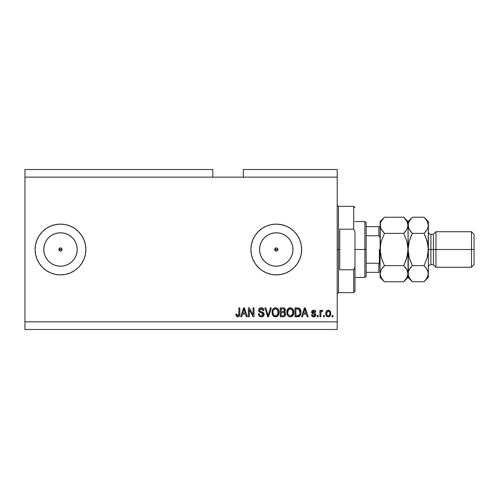 <?xml version="1.0" encoding="UTF-8"?>
<svg xmlns="http://www.w3.org/2000/svg" width="499" height="499" viewBox="0 0 499 499"><rect width="100%" height="100%" fill="white"/><g stroke="black" fill="none" stroke-linecap="round" stroke-linejoin="round"><path stroke-width="0.75" d="M275.648 248.047L274.83 248.864L276.284 247.916L275.71 248.022M274.806 248.926L274.806 250.074M275.71 250.978L276.284 251.084A1.584 1.584 0 0 1 274.7 249.5A1.584 1.584 0 0 1 276.284 247.916L277.407 248.377L277.75 250.105L276.889 250.966L275.161 250.623L275.648 250.953M274.83 250.136L275.161 250.623L274.818 248.889L276.284 247.916A1.584 1.584 0 0 1 277.868 249.5A1.584 1.584 0 0 1 276.284 251.084L274.818 250.105L275.161 248.377M59.855 248.047L59.038 248.864L60.491 247.916L59.917 248.022M59.013 248.926L59.013 250.074M59.917 250.978L60.491 251.084A1.584 1.584 0 0 1 58.907 249.5A1.584 1.584 0 0 1 60.491 247.916L61.614 248.377L61.957 250.105L61.096 250.966L59.369 250.623L59.855 250.953M59.038 250.136L59.369 250.623L59.025 248.889M57.235 265.886L60.491 266.204A16.704 16.704 0 0 1 43.787 249.5A16.704 16.704 0 0 1 60.491 232.796L63.753 233.114L66.885 234.068L69.773 235.609L72.305 237.686L74.382 240.219L75.923 243.107L76.877 246.244L77.195 249.5L76.877 252.756L75.923 255.893L74.382 258.781L72.305 261.314L69.773 263.391L66.885 264.932L63.753 265.886L60.491 266.204L57.235 265.886L54.098 264.932L51.21 263.391L48.677 261.314L46.6 258.781L45.06 255.893L44.105 252.756L43.787 249.5L44.105 246.244L45.06 243.107L46.6 240.219L48.677 237.686L51.21 235.609L54.098 234.068L57.235 233.114L60.491 232.796A16.704 16.704 0 0 1 77.195 249.5A16.704 16.704 0 0 1 60.491 266.204L63.753 265.886M273.022 265.886L276.284 266.204A16.704 16.704 0 0 1 259.58 249.5A16.704 16.704 0 0 1 276.284 232.796L279.54 233.114L282.677 234.068L285.565 235.609L288.098 237.686L290.175 240.219L291.715 243.107L292.67 246.244L292.988 249.5L292.67 252.756L291.715 255.893L290.175 258.781L288.098 261.314L285.565 263.391L282.677 264.932L279.54 265.886L276.284 266.204L273.022 265.886L269.89 264.932L267.002 263.391L264.47 261.314L262.393 258.781L260.852 255.893L259.898 252.756L259.58 249.5L259.898 246.244L260.852 243.107L262.393 240.219L264.47 237.686L267.002 235.609L269.89 234.068L273.022 233.114L276.284 232.796A16.704 16.704 0 0 1 292.988 249.5A16.704 16.704 0 0 1 276.284 266.204L279.54 265.886M276.265 224.113A25.387 25.387 0 0 0 258.351 231.53M258.314 231.567A25.387 25.387 0 0 0 251.384 244.547L252.831 239.782L255.176 235.397L258.332 231.548L262.181 228.392L266.566 226.047L271.331 224.6L276.284 224.113L281.236 224.6L286.002 226.047L290.387 228.392L294.235 231.548L297.392 235.397L299.737 239.782L301.184 244.547L301.67 249.5L301.184 254.453L299.737 259.218L297.392 263.603L294.235 267.452L290.387 270.608L286.002 272.953L281.236 274.4L276.284 274.887A25.387 25.387 0 0 1 250.897 249.5A25.387 25.387 0 0 1 276.284 224.113A25.387 25.387 0 0 1 301.67 249.5A25.387 25.387 0 0 1 276.284 274.887L271.331 274.4A25.387 25.387 0 0 0 276.265 274.887M266.566 272.953A25.387 25.387 0 0 0 271.325 274.4L266.566 272.953L262.181 270.608L258.332 267.452L255.176 263.603L252.831 259.218L251.384 254.453A25.387 25.387 0 0 0 258.314 267.433M46.401 270.62A25.387 25.387 0 0 0 60.491 274.887A25.387 25.387 0 0 1 35.105 249.5A25.387 25.387 0 0 1 60.491 224.113A25.387 25.387 0 0 0 46.401 228.38M46.376 228.399A25.387 25.387 0 0 0 42.546 231.542L46.388 228.392L50.779 226.047L55.539 224.6L60.491 224.113L65.444 224.6L70.209 226.047L74.594 228.392L78.443 231.548L81.599 235.397L83.944 239.782L85.391 244.547L85.878 249.5L85.391 254.453L83.944 259.218L81.599 263.603L78.443 267.452L74.594 270.608L70.209 272.953L65.444 274.4L60.491 274.887L55.539 274.4L50.779 272.953L46.388 270.608L42.54 267.452A25.387 25.387 0 0 0 46.376 270.601M42.534 231.555A25.387 25.387 0 0 0 42.534 267.445M24.95 169.529L212.817 169.529L24.95 169.529L24.95 177.145L212.817 177.145L212.817 169.529L212.817 177.145L24.95 177.145L24.95 321.855L337.212 321.855L337.212 177.145L212.817 177.145L337.212 177.145L337.212 169.529L243.281 169.529L337.212 169.529L337.212 321.855L24.95 321.855L24.95 329.471L337.212 329.471L24.95 329.471L24.95 169.529M251.384 254.453L250.897 249.5L251.384 244.547L250.897 249.5M42.54 267.452L39.384 263.603L37.038 259.218L35.591 254.453L35.105 249.5L35.591 244.547L37.038 239.782L39.384 235.397L42.54 231.548M249.282 316.778L249.282 309.704L249.282 316.778L248.359 316.778L248.359 307.889L249.338 307.889L253.087 314.975L253.087 307.889L254.01 307.889L254.01 316.778L253.024 316.778L249.282 309.704L253.024 316.778L254.01 316.778L254.01 307.889L253.087 307.889L253.087 314.975L249.338 307.889L248.359 307.889L248.359 316.778L249.282 316.778L248.359 316.778L248.359 307.889L249.338 307.889M261.37 316.89L261.37 316.89C263.067 316.84 264.002 315.979 264.164 314.301L263.353 316.223L261.071 316.884L259.212 316.067L258.395 313.89L259.318 313.777L259.786 315.131L261.033 315.817L262.518 315.611L263.216 314.663L262.792 313.322L259.711 312.162L258.8 311.127L258.725 309.467L259.767 308.12L261.738 307.814L263.447 308.812L263.934 310.428L263.01 310.546L262.518 309.268L261.239 308.812L259.836 309.361L259.567 310.472L260.154 311.357L263.372 312.524L264.164 314.301L262.798 312.181L259.842 311.133L259.549 310.228L261.239 308.812L263.01 310.546L263.934 310.428C263.809 308.744 262.898 307.858 261.208 307.777C259.623 307.833 258.763 308.644 258.625 310.21C258.781 311.601 259.58 312.418 261.027 312.648L263.241 314.333L261.445 315.855C260.147 315.773 259.436 315.081 259.318 313.777L258.395 313.89C258.507 315.773 259.499 316.778 261.37 316.89L261.071 316.884M268.425 314.339L270.396 307.889L271.356 307.889L268.562 316.778L267.607 316.778L264.95 307.889L265.898 307.889L268.032 315.736L270.396 307.889L271.356 307.889L270.396 307.889L268.032 315.736L265.898 307.889L264.95 307.889L267.607 316.778L268.562 316.778L267.607 316.778L264.95 307.889L265.898 307.889L267.782 314.738M275.535 316.89L273.421 316.079L272.223 314.046L272.173 310.821L273.034 308.975L274.724 307.871L276.34 307.871L277.812 308.731L278.785 310.409L279.041 312.767L278.573 314.807L277.338 316.341L275.535 316.89L278.149 315.536L279.053 312.343C279.122 309.76 277.949 308.239 275.542 307.777C273.084 308.251 271.905 309.81 272.011 312.449L272.916 315.499L275.722 316.884M289.857 316.865L288.191 316.079L286.994 314.046L286.944 310.821L287.804 308.975L289.495 307.871L291.11 307.871L292.582 308.731L293.555 310.409L293.811 312.767L293.343 314.807L292.108 316.341L290.306 316.89L292.919 315.536L293.824 312.343C293.892 309.76 292.72 308.239 290.312 307.777C287.854 308.251 286.675 309.81 286.782 312.449L287.461 315.156M324.406 315.505L324.406 316.778L323.483 316.778L323.483 315.505L324.406 315.505L323.483 315.505L323.483 316.778L324.406 316.778L323.483 316.778L323.483 315.505L324.406 315.505L324.406 316.778L324.406 315.505M328.417 316.884L328.267 316.89C330.045 316.541 330.874 315.405 330.75 313.478L330.244 315.773L328.86 316.821L327.151 316.603L326.059 315.268L325.99 312L326.683 310.833L327.687 310.266L329.839 310.827L330.75 313.478C330.825 311.619 330.001 310.528 328.267 310.197C326.514 310.534 325.685 311.65 325.791 313.547C325.691 315.437 326.521 316.547 328.267 316.89L328.124 316.884M238.067 316.877L236.42 316.266L235.896 314.121L236.819 314.008L237.424 315.748L238.722 315.324L238.896 307.889L239.819 307.889L239.757 314.938L239.196 316.341L237.811 316.89C239.327 316.591 239.994 315.599 239.819 313.921L239.819 307.889L238.896 307.889L238.772 315.181L237.855 315.855L236.819 314.008L235.896 314.121L236.42 316.266L237.611 316.884M302.519 316.778L303.292 314.121L302.519 316.778L301.558 316.778L304.396 307.889L305.294 307.889L308.132 316.778L307.172 316.778L306.398 314.121L303.292 314.121L306.398 314.121L307.172 316.778L308.132 316.778L305.294 307.889L304.396 307.889L301.558 316.778L302.519 316.778L301.558 316.778L304.396 307.889L305.294 307.889L308.132 316.778L307.172 316.778M313.684 316.89C315.037 316.84 315.761 316.148 315.867 314.807L315.524 316.017L314.52 316.771L313.054 316.828L312.137 316.335L311.482 314.813L312.405 314.701L312.798 315.63L313.746 315.967L314.576 315.73L314.944 314.969L314.682 314.345L311.781 312.836L311.632 311.657L312.193 310.659L313.84 310.203L315.374 310.946L315.748 312.043L314.825 312.162L314.482 311.382L313.678 311.12L312.91 311.276L312.524 311.994L315.299 313.397L315.867 314.807C315.761 313.64 315.087 312.973 313.846 312.817L312.517 311.912L313.678 311.12L314.825 312.162L315.748 312.043C315.58 310.833 314.875 310.222 313.64 310.197C312.399 310.216 311.719 310.827 311.594 312.043L314.944 314.969L313.746 315.967L312.405 314.701L311.482 314.813C311.644 316.129 312.38 316.821 313.684 316.89L313.466 316.884M318.175 315.505L318.175 316.778L317.252 316.778L317.252 315.505L318.175 315.505L317.252 315.505L317.252 316.778L318.175 316.778L317.252 316.778L317.252 315.505L318.175 315.505L318.175 316.778L318.175 315.505M322.036 310.21L322.791 310.546L322.441 311.47L321.818 311.351L320.988 312.106L320.826 316.778L319.903 316.778L319.903 310.316L320.826 310.316L320.826 311.345L321.712 310.228L322.791 310.546L322.441 311.47L321.131 311.775L320.826 313.428L320.988 312.106L321.818 311.351L322.441 311.47L322.791 310.546L321.917 310.197L320.826 311.345L320.826 310.316L319.903 310.316L319.903 316.778L320.826 316.778L319.903 316.778L319.903 310.316L320.826 310.316M332.945 315.505L332.945 316.778L332.022 316.778L332.022 315.505L332.945 315.505L332.022 315.505L332.022 316.778L332.945 316.778L332.022 316.778L332.022 315.505L332.945 315.505L332.945 316.778L332.945 315.505M297.797 316.771L297.597 316.778C300.011 316.41 301.134 314.913 300.978 312.287L300.616 314.644L299.456 316.304L294.978 316.778L294.978 307.889L299.456 308.332L300.566 309.823L300.978 312.287C301.122 310.39 300.429 308.981 298.895 308.058L294.978 307.889L294.978 316.778L297.597 316.778L294.978 316.778L294.978 307.889M283.207 316.771L282.939 316.778C284.661 316.759 285.553 315.892 285.628 314.164L285.247 315.705L284.255 316.578L280.207 316.778L280.207 307.889L283.432 307.914L284.704 308.438L285.384 310.403L284.405 311.987L285.353 312.879L285.628 314.164L284.405 311.987L285.397 310.122C285.266 308.644 284.455 307.902 282.964 307.889L280.207 307.889L280.207 316.778L282.939 316.778L280.207 316.778L280.207 307.889L282.964 307.889M241.703 316.778L242.477 314.121L241.703 316.778L240.743 316.778L243.581 307.889L244.479 307.889L247.317 316.778L246.363 316.778L245.583 314.121L242.477 314.121L245.583 314.121L246.363 316.778L247.317 316.778L244.479 307.889L243.581 307.889L240.743 316.778L241.703 316.778L240.743 316.778L243.581 307.889L244.479 307.889L247.317 316.778L246.363 316.778M337.212 329.471L337.212 321.855L337.212 329.471M243.281 169.529L243.281 177.145L243.281 169.529M276.889 248.034L277.868 249.5L277.407 250.623L276.284 251.084L276.858 250.978M61.096 250.966L59.886 250.966L59.025 250.105L59.025 248.895L59.886 248.034M235.996 315.225L235.915 314.682M235.896 314.121L236.832 314.308M236.863 314.601L236.981 315.181M237.705 315.842L238.035 315.836M237.855 315.855L238.859 314.763M238.647 315.443L238.896 313.99M238.896 307.889L239.819 307.889L239.801 314.432M239.682 315.337L239.564 315.73M239.757 314.938L239.339 316.16M239.196 316.335L238.534 316.778M304.558 310.085L304.845 308.819L306.093 313.085L303.592 313.085L304.434 310.497L303.592 313.085L306.093 313.085L304.845 308.819L304.558 310.085M305.257 310.341L305.163 310.022M311.563 315.231L311.794 315.855M311.482 314.813L312.405 314.701L312.798 315.63M313.434 315.942L314.17 315.923M314.919 315.181L314.632 314.314M314.944 314.969L313.859 314.021M312.33 313.434L313.079 313.771M311.781 312.829L311.638 312.455M311.632 311.65L311.819 311.114M314.42 310.303L314.769 310.447M315.561 311.282L315.68 311.663M315.748 312.043L314.825 312.162L314.669 311.632M314.108 311.176L313.285 311.151M312.623 311.538L312.811 312.449L313.846 312.817L312.917 312.505M312.811 312.449L312.517 311.912L313.528 312.723M314.22 312.935L313.846 312.817M314.233 312.935L314.582 313.054M314.906 316.597L314.108 316.865M320.826 311.345L320.969 311.027M322.441 311.47L321.687 311.364M321.05 311.937L321.562 311.401M320.838 313.091L320.826 313.428L320.838 313.091M320.826 316.778L320.826 313.428M320.863 312.761L320.919 312.43M326.683 316.241L326.321 315.805M325.897 312.38L326.128 311.626M328.573 310.216L329.034 310.322M330.475 311.781L330.637 312.324M330.644 312.362L330.725 312.892M330.238 315.792L329.876 316.241M329.072 316.759L328.579 316.871M325.897 314.707L326.059 315.268M328.86 316.821L329.409 316.603M327.544 311.339L326.714 313.54C326.602 312.262 327.113 311.451 328.248 311.12C329.409 311.432 329.933 312.237 329.827 313.54L329.764 312.73M329.764 314.358L329.827 313.54C329.933 314.825 329.421 315.63 328.292 315.967L328.928 315.792M326.814 314.576L326.726 313.946M329.24 311.569L327.793 311.208M329.77 312.736L329.639 312.224M329.677 312.343L329.34 311.675M329.527 311.969L328.835 311.257M328.685 315.904L329.54 315.1L329.827 313.74M327.219 315.437L328.292 315.967C327.126 315.655 326.602 314.85 326.714 313.54L326.726 313.141M298.196 307.92L299.038 308.114M299.462 308.338L299.93 308.756M300.061 308.918L300.286 309.249M300.292 309.255L300.959 311.638M300.972 311.969L300.972 312.686M300.828 313.871L300.741 314.251M299.157 316.478L298.801 316.616M299.437 316.316L298.34 316.722M299.818 310.484L299.949 310.983M300.055 312.043L299.868 313.927M298.346 315.655L299.699 314.445L297.485 315.736L298.658 315.568M295.901 315.736L295.901 308.931L298.72 309.106L295.901 308.931L295.901 315.736L297.485 315.736L295.901 315.736M299.562 309.923L298.72 309.106L300.049 312.549M299.363 315.044L299.986 313.303M287.118 314.432L286.994 314.046L287.118 314.432M286.825 311.607L286.944 310.833M287.58 309.274L290.312 307.777M291.11 307.871L292.576 308.725M293.032 309.286L293.237 309.654M293.73 311.145L293.78 311.532M293.824 312.343L293.811 312.767M293.718 313.609L293.63 313.996M293.624 314.014L293.718 313.603M293.568 314.22L293.262 314.981M293.038 315.356L292.676 315.83M292.408 316.104L291.809 316.528M291.435 316.697L291.098 316.803M293.73 311.139L293.019 309.268M292.614 308.762L292.258 308.438M290.493 308.825L288.609 309.517L289.688 308.887M292.352 309.991L291.011 308.918L291.909 309.449M288.647 309.486L287.705 312.468C287.567 310.415 288.434 309.199 290.318 308.812L292.514 310.309L292.901 312.318C293 314.301 292.133 315.48 290.299 315.855L291.472 315.543L292.794 313.509M292.589 314.214L291.472 315.543M289.707 315.78L290.299 315.855C288.509 315.505 287.649 314.376 287.705 312.468L288.01 314.22L287.711 312.149L288.098 310.259M292.745 310.983L292.152 309.704M292.788 313.54L292.439 310.147M292.844 311.482L292.757 311.039M288.004 314.208L288.64 315.162M288.672 315.187L288.291 314.744M289.994 315.836L290.605 315.836M283.207 307.895L284.486 308.263M285.01 308.812L285.216 309.193M285.228 309.212L285.359 309.654M285.341 310.671L285.16 311.183M285.621 314.432L284.923 316.135M284.91 316.148L284.499 316.46M284.667 314.62L283.856 315.624L284.524 315.044L284.586 313.484L283.869 312.761L282.833 312.623C283.981 312.549 284.611 313.066 284.704 314.177C284.611 313.066 283.981 312.549 282.833 312.623L281.13 312.623L282.833 312.623M283.469 308.975L281.13 308.931L281.13 311.582L283.669 311.501L284.474 310.272L283.669 311.501L281.13 311.582L281.13 308.931L282.64 308.931C283.744 308.787 284.355 309.237 284.474 310.272L284.187 309.343L283.045 308.937M282.758 311.582L283.887 311.407M283.669 311.501L284.436 310.665L284.355 309.623M281.13 315.736L281.13 312.623L281.13 315.736L283.856 315.624L281.13 315.736M284.436 310.665L284.474 310.272M282.97 308.937L282.64 308.931M272.335 314.401L272.223 314.058M272.024 312.854L272.024 312.037M272.055 311.607L272.173 310.833M272.81 309.274L275.542 307.777M276.34 307.871L276.72 308.002M278.255 309.286L278.467 309.654M278.785 310.409L278.579 309.873M278.96 311.145L279.016 311.544M279.041 311.937L279.041 312.761M278.947 313.603L278.86 313.996M278.798 314.22L278.492 314.981M278.38 315.181L278.573 314.807M277.332 316.347L276.702 316.684M276.633 316.709L276.321 316.803M275.086 316.865L273.415 316.079M277.488 308.438L277.082 308.176M275.722 308.825L274.338 309.131M277.581 309.991L276.24 308.918L277.138 309.449M273.096 310.933L272.934 312.468C272.797 310.415 273.664 309.199 275.548 308.812L277.743 310.309L278.13 312.318C278.23 314.301 277.363 315.48 275.529 315.855L276.702 315.543L278.024 313.509M277.818 314.214L276.702 315.543M274.937 315.78L275.529 315.855C273.739 315.505 272.878 314.376 272.934 312.468L273.24 314.22L272.959 311.831M273.876 309.486L273.327 310.259M277.974 310.983L277.382 309.704M278.018 313.54L277.669 310.147M278.074 311.482L277.987 311.039M273.234 314.208L273.87 315.162M273.901 315.187L273.521 314.744M268.562 316.778L271.356 307.889L268.562 316.778M268.032 315.736L267.938 315.337M267.832 314.938L267.676 314.339M260.204 316.703L259.773 316.509M259.218 316.073L258.862 315.618M258.395 313.89L259.318 313.777L259.38 314.183M263.235 314.495L263.235 314.133M262.674 313.235L261.021 312.648M259.361 311.906L258.8 311.127L259.33 311.887M259.305 308.482L260.116 307.952M260.247 307.908L260.703 307.808M261.744 307.814L262.798 308.195M263.173 308.488L263.884 309.891M263.447 308.819L263.746 309.38M263.921 310.16L263.01 310.546L262.967 310.203M261.588 308.837L262.237 309.049M261.931 308.912L260.927 308.831M261.239 308.812L259.549 310.228L259.767 311.033M260.347 311.445L260.746 311.588M261.657 311.825L262.031 311.925M264.09 313.64L263.965 313.291M264.114 314.844L263.709 315.811M263.697 315.83L263.428 316.154M263.341 316.229L262.936 316.528M262.917 316.534L263.353 316.223M261.925 308.912L262.518 309.268M261.027 312.648L261.757 312.861M253.087 307.889L254.01 307.889L254.01 316.778L253.024 316.778M243.743 310.085L244.03 308.819L245.277 313.085L242.782 313.085L243.618 310.497L242.782 313.085L245.277 313.085L244.267 309.736M244.441 310.341L244.348 310.022M244.03 308.819L243.855 309.661M304.958 309.274L304.845 308.819M328.448 311.133L328.049 311.139M327.531 315.73L327.893 315.911M328.093 315.954L328.492 315.954M299.93 313.646L300.011 313.098M300.005 311.37L299.893 310.746M299.737 310.272L299.406 309.679M299.101 309.349L298.57 309.049M298.414 309.012L297.46 308.931M290.318 308.812L290 308.831M288.609 309.517L288.229 310.016M292.876 312.929L292.851 311.544M275.548 308.812L275.23 308.831M273.839 309.517L273.452 310.016M273.121 310.833L272.99 311.519M275.23 315.836L275.835 315.836M278.105 312.929L278.08 311.544M65.438 224.6A25.387 25.387 0 0 0 60.51 224.113A25.387 25.387 0 0 1 85.878 249.5A25.387 25.387 0 0 1 60.491 274.887A25.387 25.387 0 0 0 65.438 274.4M65.45 274.4A25.387 25.387 0 0 0 78.424 267.47M78.462 267.433A25.387 25.387 0 0 0 85.391 254.453L85.878 249.5M85.391 244.547A25.387 25.387 0 0 0 78.462 231.567M70.209 226.047A25.387 25.387 0 0 0 65.45 224.6M70.209 272.953L70.97 272.622M81.599 235.397L78.443 231.548M74.594 228.392L73.422 227.65M55.539 274.4L60.491 274.887M276.284 274.887A25.387 25.387 0 0 0 294.229 267.458M294.242 267.445A25.387 25.387 0 0 0 294.242 231.555M294.229 231.542A25.387 25.387 0 0 0 276.284 224.113L281.236 224.6M266.566 226.047L265.805 226.378M255.176 263.603L258.332 267.452M262.181 270.608L263.322 271.325M285.565 263.391L288.098 261.314L290.175 258.781M292.67 252.756L292.988 249.5L292.67 246.244M290.175 240.219L288.098 237.686L285.565 235.609M279.54 233.114L276.284 232.796L273.022 233.114M267.002 235.609L264.47 237.686L262.393 240.219M259.898 246.244L259.58 249.5L259.898 252.756M262.393 258.781L264.47 261.314L267.002 263.391M277.75 250.105L276.889 250.966M275.679 250.966L274.818 250.105M69.773 263.391L72.305 261.314L74.382 258.781M76.877 252.756L77.195 249.5L76.877 246.244M74.382 240.219L72.305 237.686L69.773 235.609M63.753 233.114L60.491 232.796L57.235 233.114M51.21 235.609L48.677 237.686L46.6 240.219M44.105 246.244L43.787 249.5L44.105 252.756M46.6 258.781L48.677 261.314L51.21 263.391M61.945 248.864L61.614 248.377L61.957 250.105M59.886 250.966L59.025 250.105M61.614 248.377L61.128 248.047M61.97 250.074L61.97 248.926M61.128 250.953L61.945 250.136M60.491 247.916A1.584 1.584 0 0 1 62.082 249.5A1.584 1.584 0 0 1 60.491 251.084L61.065 250.978M277.737 248.864L276.92 248.047M276.858 248.022L276.284 247.916M277.762 250.074L277.762 248.926M276.92 250.953L277.737 250.136M337.212 205.07L338.484 206.343L338.484 249.5L339.75 249.5L339.75 229.191L353.716 229.191L354.982 232.047L354.982 266.953L353.716 269.809L353.716 292.657L353.716 269.809L339.75 269.809L339.75 249.5L338.484 249.5L338.484 206.343L338.484 249.5L337.212 249.5L338.484 249.5L338.484 292.657L337.212 293.93M277.868 249.5L274.7 249.5L277.868 249.5M353.716 229.191L353.716 206.343L353.716 229.191L354.982 232.047L354.982 291.391L354.982 266.953L353.716 269.809L339.75 269.809L339.75 229.191L353.716 229.191M338.484 249.5L338.484 292.657L338.484 249.5M379.078 263.191L378.847 272.348L366.154 272.348L366.154 249.5L364.888 249.5L364.888 277.425L364.888 249.5L354.982 249.5L364.888 249.5L364.888 221.575L364.888 249.5L366.154 249.5L366.154 276.159L366.154 272.348L380.063 272.348M62.082 249.5L58.907 249.5L62.082 249.5M366.154 235.771L366.154 249.5L366.154 222.841L366.154 235.771L378.847 235.771L379.895 236.869L380.119 238.435L379.895 236.869L378.847 235.771L378.847 226.652L366.154 226.652L380.107 226.652L378.847 226.652L378.847 235.771L366.154 235.771M379.228 272.348L378.847 272.348L378.847 263.229L379.889 262.137L380.119 260.565L379.608 262.73M378.847 263.229L366.154 263.229L378.847 263.229M379.359 263.023L379.359 249.5L379.359 263.023M428.354 225.429L428.354 221.575L428.042 227.401L427.15 229.453L424.031 233.376L427.15 241.21L428.354 249.5L430.893 249.5L430.893 234.268L430.893 249.5L435.97 249.5L435.97 231.729L435.97 249.5L471.511 249.5L471.511 267.271L471.511 249.5L474.05 249.5L474.05 234.268L474.05 264.732L474.05 249.5L435.97 249.5L435.97 267.271L435.97 249.5L433.431 249.5L433.431 264.732L433.431 249.5L428.354 249.5L428.354 277.425L428.354 225.317L428.036 253.71L427.144 257.796L424.031 265.624L427.138 269.516L428.354 273.683L427.15 277.824L424.424 281.349M428.354 267.271C428.504 265.73 429.352 264.888 430.893 264.732L430.893 249.5L430.893 264.732L433.431 264.732L435.97 267.271L471.511 267.271L474.05 264.732M403.997 265.069L406.835 257.808L407.733 253.692L405.456 261.794L406.835 257.808L403.722 265.624L384.436 265.624L381.33 257.808L380.119 249.5L380.119 273.683L381.317 269.547L384.436 265.624L403.722 265.624L406.828 269.516L408.045 273.683L406.841 277.824L403.722 281.748L384.436 281.748L381.336 277.849L380.119 273.683L380.438 275.804L380.119 273.683L380.119 277.425L384.436 281.748L403.722 281.748L404.109 281.355M404.109 217.645L403.722 217.252L384.436 217.252L403.722 217.252L406.828 221.151L408.045 225.317L406.841 229.453L403.722 233.376L384.436 233.376L403.722 233.376L405.462 231.455L403.722 233.376L406.835 241.192L408.045 249.5L408.045 277.425L407.733 271.599L408.045 273.683L407.727 271.581L405.568 267.682M381.192 257.328L384.436 265.624L382.265 268.106M384.436 217.252L380.119 221.575L380.431 253.692L380.425 245.327L381.323 241.198L380.431 245.308L381.323 241.198L384.436 233.376L381.336 229.484L380.119 225.317L380.431 227.419L380.425 223.228L381.317 221.176L384.03 217.67M410.577 279.764L408.363 275.804L408.045 273.683L408.363 275.804L408.045 225.317L406.841 229.453L403.722 233.376L406.835 241.192L408.045 249.5L407.733 245.308L408.045 249.5L406.835 257.802M381.093 229.029L380.119 225.317L380.425 223.228L381.317 221.176L383.887 217.814M405.462 231.455L405.893 230.894M408.045 225.429L407.727 223.196L408.045 225.317L408.045 221.575L408.045 225.317L407.733 223.228M411.818 217.82L408.045 221.575L403.722 217.252L406.828 221.151L407.727 223.196M407.259 221.986L406.804 221.113M406.835 241.198L406.966 241.672M407.215 256.343L408.357 245.29L408.045 249.5L409.249 241.204L412.361 233.376L410.958 236.42M404.277 281.174L406.841 277.824L407.733 275.772L408.35 271.599L409.242 269.547L412.361 265.624L409.249 257.79L408.045 249.5L408.045 225.317L408.357 227.419L408.35 223.228L409.242 221.176L411.956 217.67M403.722 265.624L405.462 267.545M381.33 241.192L384.436 233.376L380.887 228.623M381.33 257.808L380.119 249.5L380.943 242.657M380.119 225.199L380.119 273.683L381.317 269.547L384.436 265.624L382.702 267.545M384.436 233.376L384.161 233.931M384.055 281.355L381.336 277.849L380.438 275.804M380.899 277.014L381.355 277.887M380.119 273.683L380.119 277.425M380.119 221.575L380.119 225.317M411.981 281.355L410.671 279.883M408.824 277.014L409.28 277.887M410.621 237.218L412.361 233.376L409.249 241.204L408.045 249.5L409.249 257.796L408.357 253.704L409.249 257.796L411.769 264.395M410.621 261.782L409.249 257.79L412.361 265.624L424.031 265.624L412.361 265.624L410.19 268.106M410.515 231.318L408.363 227.432L408.045 225.317L409.261 229.484L412.361 233.376L424.031 233.376L426.208 230.894M408.045 225.199L408.35 223.228L410.621 219.18M424.587 281.174L425.772 279.827L424.031 281.748L412.361 281.748L424.031 281.748L428.354 277.425M425.878 267.682L424.031 265.624L427.15 257.79L428.354 249.5L428.036 253.71L428.354 249.5L428.036 245.296L427.144 241.204L424.63 234.605M427.581 270.377L428.354 273.683L428.036 271.581L428.354 273.683L428.042 275.772L425.772 279.82M428.036 245.29L425.772 237.218L428.036 245.296M424.449 217.683L427.138 221.151L428.354 225.317L428.036 223.196L428.354 225.317L428.042 227.401L427.15 229.453L424.031 233.376L425.772 231.455M427.568 221.986L427.088 221.063M428.354 221.575L424.031 217.252L412.361 217.252L424.031 217.252L427.138 221.151L428.036 223.196M427.649 270.539L425.772 267.545M408.045 273.683L408.35 271.599L410.621 267.545M403.722 281.748L408.045 277.425L412.361 281.748L409.261 277.849L408.363 275.804M410.627 231.455L412.361 233.376L424.031 233.376L425.772 237.218M433.431 249.5L433.431 234.268L433.431 249.5M471.511 249.5L471.511 231.729L471.511 249.5M354.982 291.391L353.716 292.657L338.484 292.657M338.484 206.343L353.716 206.343L354.982 207.609M366.154 276.159L364.888 277.425L354.982 277.425M354.982 221.575L364.888 221.575L366.154 222.841M474.05 234.268L471.511 231.729L435.97 231.729L433.431 234.268L430.893 234.268C429.352 234.112 428.504 233.27 428.354 231.729"/></g></svg>
